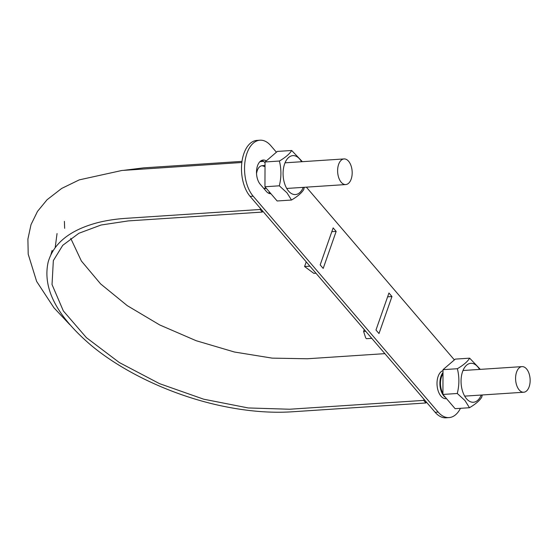 <?xml version="1.0" encoding="UTF-8"?>
<svg xmlns="http://www.w3.org/2000/svg" width="558" height="558" viewBox="0 0 558 558"><rect width="100%" height="100%" fill="white"/><g stroke="black" fill="none" stroke-linecap="round" stroke-linejoin="round"><path stroke-width="0.84" d="M265.817 187.76L263.927 188.597L266.396 188.444M256.527 173.538C257.357 168.767 259.205 166.144 262.072 165.684L265.029 166.668M262.316 212.068L128.242 220.912L101.075 225.014L78.873 233.279L62.733 245.339L53.338 260.628L52.033 284.559L63.354 310.946L86.42 337.667L119.356 362.567L159.511 383.639L203.656 399.186L248.212 407.947L289.616 409.237L423.689 400.393L425.907 402.974L291.827 411.818C270.581 413.157 247.675 411.295 223.109 406.224C174.661 396.271 124.755 373.288 91.4 345.562C56.679 316.037 42.275 288.165 48.197 261.939C53.708 243.142 70.001 230.098 97.085 222.809C105.922 220.522 115.569 219.022 126.031 218.324L260.105 209.487L262.316 212.068L262.679 211.036M268.872 193.34L269.375 191.917M260.105 209.487L260.467 208.455M259.93 161.653L263.529 161.36M423.689 400.393L424.052 399.361M425.907 402.974L426.27 401.941M70.72 238.336L81.37 260.998L100.593 283.882L127.238 305.631L159.741 324.958L196.186 340.722L234.43 352.014L272.192 358.131L307.291 358.766L384.887 353.646M64.651 228.313L64.4 221.366M123.904 170.309L143.706 167.86L242.005 161.374M338.615 164.415A12.841 7.247 -93.8 0 1 344.056 158.932A12.841 7.247 -93.8 0 1 352.133 171.271A12.841 7.247 -93.8 0 1 345.744 184.559A12.841 7.247 -93.8 0 1 338.797 177.883A12.841 7.247 -93.8 0 1 338.615 164.415M516.582 372.095A12.841 7.247 -93.8 0 1 522.023 366.62A12.841 7.247 -93.8 0 1 530.1 378.952A12.841 7.247 -93.8 0 1 523.711 392.239A12.841 7.247 -93.8 0 1 516.771 385.571A12.841 7.247 -93.8 0 1 516.582 372.095M336.153 231.41L333.14 227.894L320.18 264.904L323.194 268.426L336.153 231.41L331.808 231.696M460.462 408.316A30.809 17.403 -93.8 0 1 449.044 417.593A30.809 17.403 -93.8 0 1 438.176 412.083L253.172 196.186A30.809 17.403 -93.8 0 1 246.929 153.352A30.809 17.403 -93.8 0 1 259.979 140.204A30.809 17.403 -93.8 0 1 270.846 145.715L276.412 152.215M306.356 187.153L454.379 359.896M446.54 398.67L445.988 398.705A14.173 8.007 -93.8 0 1 437.151 386.08A14.173 8.007 -93.8 0 1 443.01 370.631M266.257 160.934A13.35 7.54 86.2 0 0 263.188 160.034A13.35 7.54 86.2 0 0 256.659 169.597A13.35 7.54 86.2 0 0 260.237 184.293L266.271 191.331A13.35 7.54 86.2 0 0 270.923 193.724M379.001 333.544L375.98 330.022L388.947 293.013L391.96 296.535L379.001 333.544M449.044 417.593L445.995 417.796A30.809 17.403 -93.8 0 1 435.135 412.285L250.124 196.388A30.809 17.403 -93.8 0 1 243.881 153.548A30.809 17.403 -93.8 0 1 256.938 140.407L259.979 140.204M387.608 296.821L391.96 296.535M265.043 162.838L264.855 162.622A13.35 7.54 86.2 0 0 261.688 160.411M269.437 193.542A13.35 7.54 86.2 0 0 270.33 193.033M371.774 338.343L366.432 338.699L365.643 337.785L363.607 331.445L364.262 329.583M445.563 397.526A14.173 8.007 -93.8 0 1 440.018 385.808A14.173 8.007 -93.8 0 1 443.003 372.535M442.926 393.383A13.148 7.421 -93.8 0 1 442.996 373.874M363.607 331.445L365.741 331.306M315.968 273.225L313.84 273.364L304.591 266.536L306.23 261.862M304.591 266.536L309.934 266.187M279.307 185.814L264.952 186.756L277.145 200.985L291.499 200.036L286.986 192.817L279.307 185.814C281.42 177.437 281.448 169.179 279.398 161.032C285.563 157.391 289.658 153.869 291.681 150.486L302.352 161.681M303.273 187.355A19.516 11.021 -93.8 0 1 288.556 191.073A19.516 11.021 -93.8 0 1 285.229 162.357A19.516 11.021 -93.8 0 1 301.585 161.736M304.27 187.293L303.775 189.483C301.78 192.859 297.686 196.374 291.499 200.036M264.952 186.756L265.043 161.98L277.326 151.427L291.681 150.486M265.043 161.98L279.398 161.032M457.274 393.495L442.919 394.443L455.112 408.672L469.466 407.724L464.954 400.505L457.274 393.495C459.387 385.125 459.415 376.859 457.365 368.719C463.531 365.072 467.625 361.556 469.648 358.166L480.319 369.368M481.247 395.043A19.516 11.021 -93.8 0 1 466.523 398.761A19.516 11.021 -93.8 0 1 463.196 370.045A19.516 11.021 -93.8 0 1 479.552 369.424M482.238 394.973L481.749 397.17C479.747 400.546 475.653 404.062 469.466 407.724M442.919 394.443L443.01 369.668L455.293 359.115L469.648 358.166M443.01 369.668L457.365 368.719M253.172 196.186L250.124 196.388M438.176 412.083L435.135 412.285M261.765 161.178L260.342 161.269M241.851 162.49L121.944 170.469L79.271 179.871L61.659 188.444L47.06 199.75L37.498 211.398L31.004 224.651L27.9 239.089L28.207 254.19L36.626 281.392L53.945 307.793L69.889 324.749M50.89 254.755L52.138 250.389M55.186 247.675L57.042 233.586L55.186 247.675M265.029 165.489L262.072 165.684M464.681 396.131L523.711 392.239M462.994 370.512L522.023 366.62M286.714 188.451L345.744 184.559M285.026 162.824L344.056 158.932"/></g></svg>
